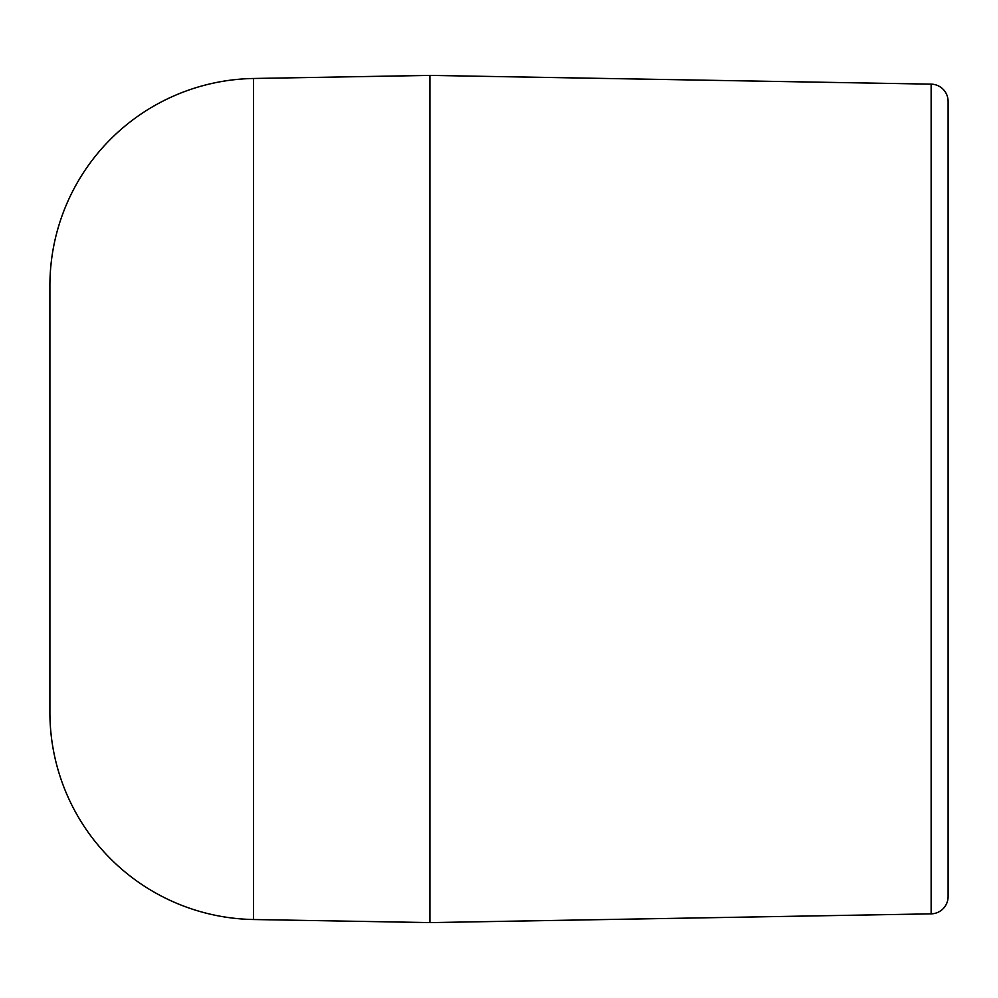 <?xml version="1.0" encoding="UTF-8"?>
<svg xmlns="http://www.w3.org/2000/svg" width="998" height="998" viewBox="0 0 998 998"><rect width="100%" height="100%" fill="white"/><g stroke="black" fill="none" stroke-linecap="round" stroke-linejoin="round"><path stroke-width="1.5" d="M948.1 101.422A17.278 17.278 0 0 0 931.134 84.144A17.278 17.278 0 0 1 948.1 101.422L948.1 896.578A17.278 17.278 0 0 1 931.134 913.856L429.913 922.601L253.554 919.52L253.554 78.48A207.272 207.272 0 0 0 49.9 285.727L49.9 712.273A207.272 207.272 0 0 0 253.554 919.52A207.272 207.272 0 0 1 49.9 712.273A207.272 207.272 0 0 0 253.554 919.52M931.134 913.856L931.134 84.144L429.913 75.399L429.913 922.601M948.1 185.141L948.1 133.408M948.1 554.277L948.1 443.723M49.9 568.411L49.9 563.296M429.913 75.399L253.554 78.48A207.272 207.272 0 0 0 49.9 285.727M49.9 498.701L49.9 499.574"/></g></svg>
